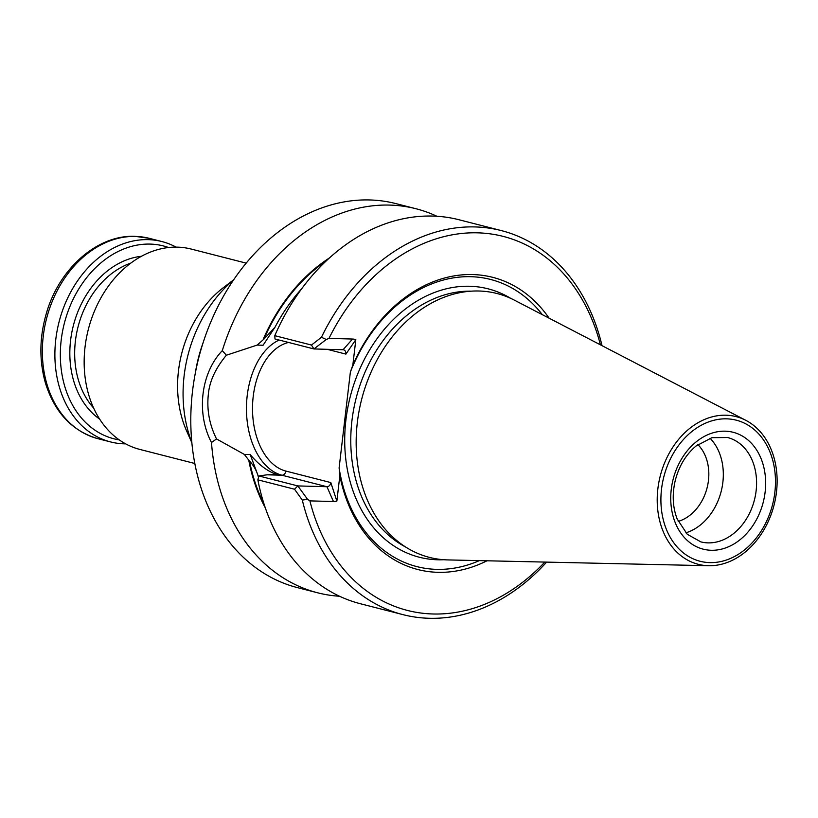 <?xml version="1.0" encoding="UTF-8"?>
<svg xmlns="http://www.w3.org/2000/svg" width="818" height="818" viewBox="0 0 818 818"><rect width="100%" height="100%" fill="white"/><g stroke="black" fill="none" stroke-linecap="round" stroke-linejoin="round"><path stroke-width="1.23" d="M203.058 342.875A122.812 94.632 104.4 0 0 195.379 372.855M233.386 280.165A122.812 94.632 104.4 0 0 191.852 442.426M233.6 279.848L223.426 287.599A103.426 79.683 104.4 0 0 186.688 431.117L191.882 442.814M125.696 443.867A103.426 79.683 -75.6 0 1 110.594 441.935A103.426 79.683 -75.6 0 1 57.117 330.697A103.426 79.683 -75.6 0 1 148.242 239.643A103.426 79.683 -75.6 0 1 161.892 241.555A103.426 79.683 -75.6 0 1 176.064 247.118M119.295 439.9A99.54 76.698 -75.6 0 1 61.882 335.206A99.54 76.698 -75.6 0 1 150.185 244.091A99.54 76.698 -75.6 0 1 168.539 247.517M246.146 263.12L191.167 249.05A103.426 79.683 104.4 0 0 88.313 329.47A103.426 79.683 104.4 0 0 139.868 449.43L194.848 463.499M678.204 521.403A43.548 33.558 104.4 0 0 707.079 487.876A43.548 33.558 104.4 0 0 697.866 444.593M685.811 532.835A53.865 41.503 104.4 0 0 721.159 491.475A53.865 41.503 104.4 0 0 710.034 438.223M726.016 415.207A76.227 58.732 -75.6 0 1 745.811 420.329A76.227 58.732 -75.6 0 1 777.1 478.622A76.227 58.732 -75.6 0 1 764.043 529.635A76.227 58.732 -75.6 0 1 708.592 565.719A76.227 58.732 -75.6 0 1 708.327 565.708A76.227 58.732 -75.6 0 1 657.866 488.806A76.227 58.732 -75.6 0 1 726.016 415.207M708.592 565.719L447.957 559.921A136.187 104.939 -75.6 0 1 447.487 559.911A136.187 104.939 -75.6 0 1 357.333 422.507A136.187 104.939 -75.6 0 1 479.072 291.014A136.187 104.939 -75.6 0 1 514.44 300.186L745.811 420.329M542.314 314.654A148.232 114.213 104.4 0 0 350.38 372.016L352.834 365.125A150.819 116.207 104.4 0 1 549.103 318.182M486.996 560.79A150.819 116.207 104.4 0 1 339.848 475.647L339.112 467.937L350.38 372.016M339.112 467.937A148.232 114.213 104.4 0 0 479.348 560.616M600.412 344.828A193.048 148.753 104.4 0 0 477.191 232.823A193.048 148.753 104.4 0 0 328.989 338.386L352.538 339.041A17.239 13.282 104.4 0 1 355.82 339.674L345.902 354.102A4.305 3.323 104.4 0 0 343.621 349.838A4.305 3.323 104.4 0 0 343.049 349.756L313.907 348.949L311.474 345.053L321.443 337.272A198.222 152.731 104.4 0 1 501.26 230.574A198.222 152.731 104.4 0 1 601.895 345.094M355.82 339.674L352.834 365.125M309.899 500.882L307.517 499.256L297.824 485.923L258.897 475.964L257.854 479.829L294.541 489.225L297.813 485.923L326.965 486.73A4.305 3.323 104.4 0 0 330.809 482.579L336.863 501.097A17.239 13.282 104.4 0 1 333.447 501.536L309.899 500.882A193.048 148.753 104.4 0 0 544.798 562.068M339.848 475.647L336.863 501.097M294.541 489.225L302.312 500.115L307.588 499.236M302.312 500.115A198.222 152.731 104.4 0 0 402.947 614.635A198.222 152.731 104.4 0 0 546.629 562.109M328.989 338.386L326.28 339.48L321.443 337.272M326.28 339.48L313.918 348.949L274.991 338.979L274.787 335.666L311.474 345.053M257.854 479.829A198.222 152.731 104.4 0 0 360.523 603.776L402.947 614.635M501.26 230.574L458.847 219.715A198.222 152.731 104.4 0 0 274.787 335.666M250.226 454.583L244.326 454.409L249.562 461.168C253.079 464.716 255.789 469.195 257.69 474.624L250.226 454.583C258.866 464.931 267.864 471.618 277.21 474.655L267.087 474.808L281.995 475.227A4.305 3.323 104.4 0 0 285.84 471.066A65.072 40.859 91.6 0 1 252.527 406.382A65.072 40.859 91.6 0 1 288.57 342.456M275.012 327.2L263.897 339.143L257.169 345.084L263.069 345.247L275.012 327.2A163.753 126.166 104.4 0 1 301.525 288.948M258.897 475.964L267.087 474.808M248.958 461.158A167.925 129.387 104.4 0 0 265.339 507.917M329.306 258.038A167.925 129.387 104.4 0 0 263.294 339.133M244.326 454.409L216.525 438.939C209.439 424.685 206.698 409.92 208.314 394.634C209.408 381.556 215.42 368.427 226.361 355.227L257.169 345.084M226.361 355.216L222.291 350.646C200.768 373.028 196.064 413.274 211.494 442.518L216.525 438.939M211.494 442.518A198.222 152.731 104.4 0 0 317.629 592.794A198.222 152.731 104.4 0 0 339.603 596.261M436.873 216.249A198.222 152.731 104.4 0 0 415.953 208.733A198.222 152.731 104.4 0 0 222.291 350.646M415.953 208.733L395.881 203.6A198.222 152.731 104.4 0 0 198.764 357.752A198.222 152.731 104.4 0 0 297.568 587.661L317.629 592.794M110.594 441.935L98.058 438.724A103.426 79.683 -75.6 0 1 44.581 327.486A103.426 79.683 -75.6 0 1 135.696 236.443A103.426 79.683 -75.6 0 1 149.357 238.345L161.892 241.555M99.684 419.143A87.475 67.403 -75.6 0 1 73.344 325.646A87.475 67.403 -75.6 0 1 141.371 256.3M93.661 408.08A84.029 64.745 -75.6 0 1 78.047 326.842A84.029 64.745 -75.6 0 1 130.778 263.11M707.959 542.876A53.865 41.503 104.4 0 0 755.423 495.452A53.865 41.503 104.4 0 0 727.57 437.518L711.946 437.671L695.995 446.055C685.668 454.767 678.674 466.577 675.024 481.485C672.059 495.084 672.774 507.589 677.192 519.021L687.273 534.287L700.852 541.884A53.865 41.503 104.4 0 0 707.959 542.876M711.2 550.279A60.328 46.483 104.4 0 0 762.345 462.078A60.328 46.483 104.4 0 0 681.057 459.808A60.328 46.483 104.4 0 0 711.2 550.279M709.758 562.61A72.822 56.115 104.4 0 0 771.486 456.137A72.822 56.115 104.4 0 0 673.357 453.407A72.822 56.115 104.4 0 0 709.758 562.61M471.27 291.167A134.234 103.426 104.4 0 0 356.167 398.039A134.234 103.426 104.4 0 0 405.748 547.078M510.739 298.376A138.539 106.749 104.4 0 0 351.311 392.701A138.539 106.749 104.4 0 0 437.63 559.778A138.539 106.749 104.4 0 0 443.826 559.727M352.538 339.041L343.049 349.756M279.163 340.053A69.377 43.569 91.6 0 0 246.474 410.892A69.377 43.569 91.6 0 0 281.995 475.227L326.965 486.73L333.447 501.536M327.2 349.317L345.902 354.102M330.809 482.579L285.84 471.066M257.69 474.624A163.753 126.166 104.4 0 0 258.508 477.415M249.562 461.168A167.199 128.825 104.4 0 0 264.071 504.113M326.362 260.768A167.199 128.825 104.4 0 0 263.897 339.143M98.058 438.724C72.27 431.188 54.734 412.64 45.45 383.09C39.049 360.534 39.397 337.169 46.473 313.008C59.274 268.447 97.526 234.613 135.093 236.351L149.357 238.345M777.1 478.622C777.407 496.823 773.061 513.827 764.043 529.635"/></g></svg>
